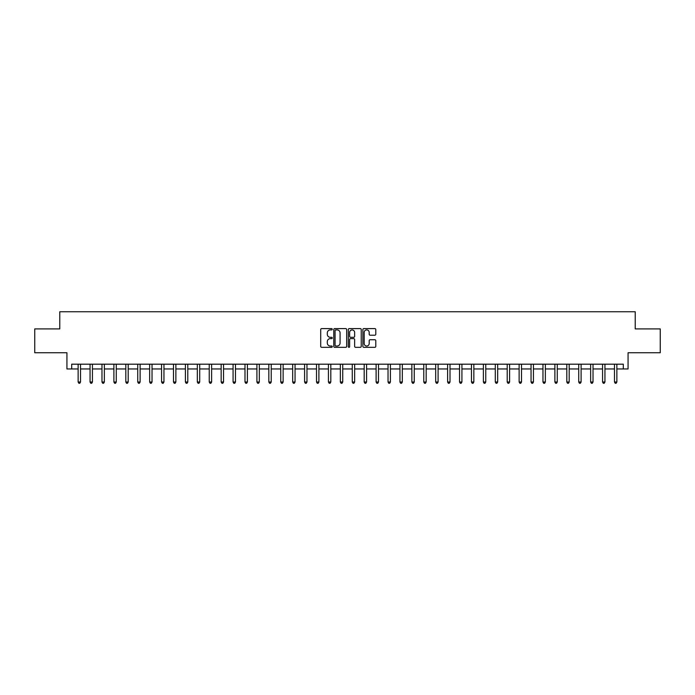 <?xml version="1.0" encoding="UTF-8"?>
<svg xmlns="http://www.w3.org/2000/svg" width="695" height="695" viewBox="0 0 695 695"><rect width="100%" height="100%" fill="white"/><g stroke="black" fill="none" stroke-linecap="round" stroke-linejoin="round"><path stroke-width="1.04" d="M332.245 329.265A0.652 0.652 0 0 0 331.593 328.605L321.646 328.605A0.938 0.938 0 0 0 320.708 329.543L320.708 346.388A0.938 0.938 0 0 0 321.646 347.326L331.593 347.326A0.652 0.652 0 0 0 332.245 346.666A0.652 0.652 0 0 0 331.593 346.014L330.299 346.014A2.997 2.997 0 0 1 327.31 343.017L327.31 341.619A2.997 2.997 0 0 1 330.299 338.621L331.593 338.621A0.652 0.652 0 0 0 332.245 337.961A0.652 0.652 0 0 0 331.593 337.31L330.299 337.31A2.997 2.997 0 0 1 327.31 334.312L327.31 332.914A2.997 2.997 0 0 1 330.299 329.916L331.593 329.916A0.652 0.652 0 0 0 332.245 329.265M374.848 335.207A0.938 0.938 0 0 0 375.786 334.269L375.786 329.543A0.938 0.938 0 0 0 374.848 328.605L363.806 328.605A0.938 0.938 0 0 0 362.877 329.543L362.877 346.388A0.938 0.938 0 0 0 363.806 347.326L374.848 347.326A0.938 0.938 0 0 0 375.786 346.388L375.786 340.68A0.938 0.938 0 0 0 374.848 339.742L370.122 339.742A0.938 0.938 0 0 0 369.193 340.68L369.193 343.512A2.502 2.502 0 0 1 366.691 346.014A2.502 2.502 0 0 1 364.18 343.512L364.18 332.418A2.502 2.502 0 0 1 366.691 329.916A2.502 2.502 0 0 1 369.193 332.418L369.193 334.269A0.938 0.938 0 0 0 370.122 335.207L374.848 335.207M71.698 368.958L71.698 364.189L623.302 364.189L623.302 368.958L628.072 368.958L628.072 352.747L660.25 352.747L660.25 328.909L635.221 328.909L635.221 311.742L59.779 311.742L59.779 328.909L34.75 328.909L34.75 352.747L66.929 352.747L66.929 368.958L78.135 368.958M346.683 329.543A0.938 0.938 0 0 0 345.745 328.605L334.703 328.605A0.938 0.938 0 0 0 333.765 329.543L333.765 346.388A0.938 0.938 0 0 0 334.703 347.326L345.745 347.326A0.938 0.938 0 0 0 346.683 346.388L346.683 329.543M349.255 328.605L360.297 328.605A0.938 0.938 0 0 1 361.235 329.543L361.235 346.388A0.938 0.938 0 0 1 360.297 347.326L355.571 347.326A0.938 0.938 0 0 1 354.632 346.388L354.632 339.56A0.938 0.938 0 0 0 353.703 338.621L350.567 338.621A0.938 0.938 0 0 0 349.628 339.56L349.628 346.666A0.652 0.652 0 0 1 348.977 347.326A0.652 0.652 0 0 1 348.317 346.666L348.317 329.543A0.938 0.938 0 0 1 349.255 328.605M80.516 368.958L90.055 368.958M92.435 368.958L101.974 368.958M104.354 368.958L113.893 368.958M116.274 368.958L125.812 368.958M128.193 368.958L137.732 368.958M140.112 368.958L149.651 368.958M152.031 368.958L161.57 368.958M163.951 368.958L173.489 368.958M175.87 368.958L185.4 368.958M187.789 368.958L197.319 368.958M199.708 368.958L209.238 368.958M211.627 368.958L221.158 368.958M223.547 368.958L233.077 368.958M235.466 368.958L244.996 368.958M247.385 368.958L256.915 368.958M259.305 368.958L268.835 368.958M271.224 368.958L280.754 368.958M283.134 368.958L292.673 368.958M295.054 368.958L304.592 368.958M306.973 368.958L316.512 368.958M318.892 368.958L328.431 368.958M330.811 368.958L340.35 368.958M342.731 368.958L352.269 368.958M354.65 368.958L364.189 368.958M366.569 368.958L376.108 368.958M378.488 368.958L388.027 368.958M390.408 368.958L399.946 368.958M402.327 368.958L411.866 368.958M414.246 368.958L423.776 368.958M426.165 368.958L435.695 368.958M438.085 368.958L447.615 368.958M450.004 368.958L459.534 368.958M461.923 368.958L471.453 368.958M473.842 368.958L483.373 368.958M485.762 368.958L495.292 368.958M497.681 368.958L507.211 368.958M509.6 368.958L519.13 368.958M521.511 368.958L531.049 368.958M533.43 368.958L542.969 368.958M545.349 368.958L554.888 368.958M557.268 368.958L566.807 368.958M569.188 368.958L578.726 368.958M581.107 368.958L590.646 368.958M593.026 368.958L602.565 368.958M604.945 368.958L614.484 368.958M616.865 368.958L623.302 368.958M335.728 329.916A0.652 0.652 0 0 0 335.077 330.568L335.077 345.363A0.652 0.652 0 0 0 335.728 346.014L337.084 346.014A2.997 2.997 0 0 0 340.081 343.017L340.081 332.914A2.997 2.997 0 0 0 337.084 329.916L335.728 329.916M354.632 332.471A2.502 2.502 0 0 0 352.13 329.96A2.502 2.502 0 0 0 349.628 332.471L349.628 336.371A0.938 0.938 0 0 0 350.567 337.31L353.703 337.31A0.938 0.938 0 0 0 354.632 336.371L354.632 332.471M80.637 364.189L80.585 364.31A0.956 0.956 90.8 0 0 80.516 364.666L80.516 382.015L78.135 382.015L78.135 364.666A0.956 0.956 90.8 0 0 78.066 364.31L78.014 364.189M80.516 382.015L79.803 383.258L78.848 383.258L78.135 382.015M92.557 364.189L92.505 364.31A0.956 0.956 90.8 0 0 92.435 364.666L92.435 382.015L90.055 382.015L90.055 364.666A0.956 0.956 90.8 0 0 89.985 364.31L89.933 364.189M92.435 382.015L91.723 383.258L90.767 383.258L90.055 382.015M104.476 364.189L104.424 364.31A0.956 0.956 90.8 0 0 104.354 364.666L104.354 382.015L101.974 382.015L101.974 364.666A0.956 0.956 90.8 0 0 101.904 364.31L101.852 364.189M104.354 382.015L103.642 383.258L102.686 383.258L101.974 382.015M116.395 364.189L116.343 364.31A0.956 0.956 90.8 0 0 116.274 364.666L116.274 382.015L113.893 382.015L113.893 364.666A0.956 0.956 90.8 0 0 113.824 364.31L113.772 364.189M116.274 382.015L115.561 383.258L114.605 383.258L113.893 382.015M128.314 364.189L128.262 364.31A0.956 0.956 90.8 0 0 128.193 364.666L128.193 382.015L125.812 382.015L125.812 364.666A0.956 0.956 90.8 0 0 125.743 364.31L125.691 364.189M128.193 382.015L127.48 383.258L126.525 383.258L125.812 382.015M140.234 364.189L140.182 364.31A0.956 0.956 90.8 0 0 140.112 364.666L140.112 382.015L137.732 382.015L137.732 364.666A0.956 0.956 90.8 0 0 137.662 364.31L137.61 364.189M140.112 382.015L139.4 383.258L138.444 383.258L137.732 382.015M152.153 364.189L152.101 364.31A0.956 0.956 90.8 0 0 152.031 364.666L152.031 382.015L149.651 382.015L149.651 364.666A0.956 0.956 90.8 0 0 149.581 364.31L149.529 364.189M152.031 382.015L151.319 383.258L150.363 383.258L149.651 382.015M164.063 364.189L164.02 364.31A0.956 0.956 90.8 0 0 163.951 364.666L163.951 382.015L161.57 382.015L161.57 364.666A0.956 0.956 90.8 0 0 161.501 364.31L161.448 364.189M163.951 382.015L163.238 383.258L162.283 383.258L161.57 382.015M175.983 364.189L175.939 364.31A0.956 0.956 90.8 0 0 175.87 364.666L175.87 382.015L173.489 382.015L173.489 364.666A0.956 0.956 90.8 0 0 173.42 364.31L173.368 364.189M175.87 382.015L175.157 383.258L174.202 383.258L173.489 382.015M187.902 364.189L187.859 364.31A0.956 0.956 90.8 0 0 187.789 364.666L187.789 382.015L185.4 382.015L185.4 364.666A0.956 0.956 90.8 0 0 185.339 364.31L185.287 364.189M187.789 382.015L187.077 383.258L186.121 383.258L185.4 382.015M199.821 364.189L199.778 364.31A0.956 0.956 90.8 0 0 199.708 364.666L199.708 382.015L197.319 382.015L197.319 364.666A0.956 0.956 90.8 0 0 197.25 364.31L197.206 364.189M199.708 382.015L198.987 383.258L198.04 383.258L197.319 382.015M211.74 364.189L211.697 364.31A0.956 0.956 90.8 0 0 211.627 364.666L211.627 382.015L209.238 382.015L209.238 364.666A0.956 0.956 90.8 0 0 209.169 364.31L209.126 364.189M211.627 382.015L210.906 383.258L209.96 383.258L209.238 382.015M223.66 364.189L223.616 364.31A0.956 0.956 90.8 0 0 223.547 364.666L223.547 382.015L221.158 382.015L221.158 364.666A0.956 0.956 90.8 0 0 221.088 364.31L221.045 364.189M223.547 382.015L222.826 383.258L221.879 383.258L221.158 382.015M235.579 364.189L235.536 364.31A0.956 0.956 90.8 0 0 235.466 364.666L235.466 382.015L233.077 382.015L233.077 364.666A0.956 0.956 90.8 0 0 233.007 364.31L232.964 364.189M235.466 382.015L234.745 383.258L233.798 383.258L233.077 382.015M247.498 364.189L247.455 364.31A0.956 0.956 90.8 0 0 247.385 364.666L247.385 382.015L244.996 382.015L244.996 364.666A0.956 0.956 90.8 0 0 244.927 364.31L244.883 364.189M247.385 382.015L246.664 383.258L245.717 383.258L244.996 382.015M259.417 364.189L259.365 364.31A0.956 0.956 90.8 0 0 259.305 364.666L259.305 382.015L256.915 382.015L256.915 364.666A0.956 0.956 90.8 0 0 256.846 364.31L256.803 364.189M259.305 382.015L258.583 383.258L257.628 383.258L256.915 382.015M271.337 364.189L271.285 364.31A0.956 0.956 90.8 0 0 271.224 364.666L271.224 382.015L268.835 382.015L268.835 364.666A0.956 0.956 90.8 0 0 268.765 364.31L268.722 364.189M271.224 382.015L270.503 383.258L269.547 383.258L268.835 382.015M283.256 364.189L283.204 364.31A0.956 0.956 90.8 0 0 283.134 364.666L283.134 382.015L280.754 382.015L280.754 364.666A0.956 0.956 90.8 0 0 280.684 364.31L280.641 364.189M283.134 382.015L282.422 383.258L281.466 383.258L280.754 382.015M295.175 364.189L295.123 364.31A0.956 0.956 90.8 0 0 295.054 364.666L295.054 382.015L292.673 382.015L292.673 364.666A0.956 0.956 90.8 0 0 292.604 364.31L292.552 364.189M295.054 382.015L294.341 383.258L293.386 383.258L292.673 382.015M307.094 364.189L307.042 364.31A0.956 0.956 90.8 0 0 306.973 364.666L306.973 382.015L304.592 382.015L304.592 364.666A0.956 0.956 90.8 0 0 304.523 364.31L304.471 364.189M306.973 382.015L306.26 383.258L305.305 383.258L304.592 382.015M319.014 364.189L318.962 364.31A0.956 0.956 90.8 0 0 318.892 364.666L318.892 382.015L316.512 382.015L316.512 364.666A0.956 0.956 90.8 0 0 316.442 364.31L316.39 364.189M318.892 382.015L318.18 383.258L317.224 383.258L316.512 382.015M330.933 364.189L330.881 364.31A0.956 0.956 90.8 0 0 330.811 364.666L330.811 382.015L328.431 382.015L328.431 364.666A0.956 0.956 90.8 0 0 328.361 364.31L328.309 364.189M330.811 382.015L330.099 383.258L329.143 383.258L328.431 382.015M342.852 364.189L342.8 364.31A0.956 0.956 90.8 0 0 342.731 364.666L342.731 382.015L340.35 382.015L340.35 364.666A0.956 0.956 90.8 0 0 340.281 364.31L340.229 364.189M342.731 382.015L342.018 383.258L341.063 383.258L340.35 382.015M354.771 364.189L354.719 364.31A0.956 0.956 90.8 0 0 354.65 364.666L354.65 382.015L352.269 382.015L352.269 364.666A0.956 0.956 90.8 0 0 352.2 364.31L352.148 364.189M354.65 382.015L353.937 383.258L352.982 383.258L352.269 382.015M366.691 364.189L366.639 364.31A0.956 0.956 90.8 0 0 366.569 364.666L366.569 382.015L364.189 382.015L364.189 364.666A0.956 0.956 90.8 0 0 364.119 364.31L364.067 364.189M366.569 382.015L365.857 383.258L364.901 383.258L364.189 382.015M378.61 364.189L378.558 364.31A0.956 0.956 90.8 0 0 378.488 364.666L378.488 382.015L376.108 382.015L376.108 364.666A0.956 0.956 90.8 0 0 376.038 364.31L375.986 364.189M378.488 382.015L377.776 383.258L376.82 383.258L376.108 382.015M390.529 364.189L390.477 364.31A0.956 0.956 90.8 0 0 390.408 364.666L390.408 382.015L388.027 382.015L388.027 364.666A0.956 0.956 90.8 0 0 387.958 364.31L387.906 364.189M390.408 382.015L389.695 383.258L388.74 383.258L388.027 382.015M402.448 364.189L402.396 364.31A0.956 0.956 90.8 0 0 402.327 364.666L402.327 382.015L399.946 382.015L399.946 364.666A0.956 0.956 90.8 0 0 399.877 364.31L399.825 364.189M402.327 382.015L401.614 383.258L400.659 383.258L399.946 382.015M414.359 364.189L414.316 364.31A0.956 0.956 90.8 0 0 414.246 364.666L414.246 382.015L411.866 382.015L411.866 364.666A0.956 0.956 90.8 0 0 411.796 364.31L411.744 364.189M414.246 382.015L413.534 383.258L412.578 383.258L411.866 382.015M426.278 364.189L426.235 364.31A0.956 0.956 90.8 0 0 426.165 364.666L426.165 382.015L423.776 382.015L423.776 364.666A0.956 0.956 90.8 0 0 423.715 364.31L423.663 364.189M426.165 382.015L425.453 383.258L424.497 383.258L423.776 382.015M438.197 364.189L438.154 364.31A0.956 0.956 90.8 0 0 438.085 364.666L438.085 382.015L435.695 382.015L435.695 364.666A0.956 0.956 90.8 0 0 435.635 364.31L435.583 364.189M438.085 382.015L437.372 383.258L436.417 383.258L435.695 382.015M450.117 364.189L450.073 364.31A0.956 0.956 90.8 0 0 450.004 364.666L450.004 382.015L447.615 382.015L447.615 364.666A0.956 0.956 90.8 0 0 447.545 364.31L447.502 364.189M450.004 382.015L449.283 383.258L448.336 383.258L447.615 382.015M462.036 364.189L461.993 364.31A0.956 0.956 90.8 0 0 461.923 364.666L461.923 382.015L459.534 382.015L459.534 364.666A0.956 0.956 90.8 0 0 459.464 364.31L459.421 364.189M461.923 382.015L461.202 383.258L460.255 383.258L459.534 382.015M473.955 364.189L473.912 364.31A0.956 0.956 90.8 0 0 473.842 364.666L473.842 382.015L471.453 382.015L471.453 364.666A0.956 0.956 90.8 0 0 471.384 364.31L471.34 364.189M473.842 382.015L473.121 383.258L472.174 383.258L471.453 382.015M485.875 364.189L485.831 364.31A0.956 0.956 90.8 0 0 485.762 364.666L485.762 382.015L483.373 382.015L483.373 364.666A0.956 0.956 90.8 0 0 483.303 364.31L483.26 364.189M485.762 382.015L485.041 383.258L484.094 383.258L483.373 382.015M497.794 364.189L497.75 364.31A0.956 0.956 90.8 0 0 497.681 364.666L497.681 382.015L495.292 382.015L495.292 364.666A0.956 0.956 90.8 0 0 495.222 364.31L495.179 364.189M497.681 382.015L496.96 383.258L496.013 383.258L495.292 382.015M509.713 364.189L509.661 364.31A0.956 0.956 90.8 0 0 509.6 364.666L509.6 382.015L507.211 382.015L507.211 364.666A0.956 0.956 90.8 0 0 507.142 364.31L507.098 364.189M509.6 382.015L508.879 383.258L507.923 383.258L507.211 382.015M521.632 364.189L521.58 364.31A0.956 0.956 90.8 0 0 521.511 364.666L521.511 382.015L519.13 382.015L519.13 364.666A0.956 0.956 90.8 0 0 519.061 364.31L519.017 364.189M521.511 382.015L520.798 383.258L519.843 383.258L519.13 382.015M533.552 364.189L533.499 364.31A0.956 0.956 90.8 0 0 533.43 364.666L533.43 382.015L531.049 382.015L531.049 364.666A0.956 0.956 90.8 0 0 530.98 364.31L530.937 364.189M533.43 382.015L532.718 383.258L531.762 383.258L531.049 382.015M545.471 364.189L545.419 364.31A0.956 0.956 90.8 0 0 545.349 364.666L545.349 382.015L542.969 382.015L542.969 364.666A0.956 0.956 90.8 0 0 542.899 364.31L542.847 364.189M545.349 382.015L544.637 383.258L543.681 383.258L542.969 382.015M557.39 364.189L557.338 364.31A0.956 0.956 90.8 0 0 557.268 364.666L557.268 382.015L554.888 382.015L554.888 364.666A0.956 0.956 90.8 0 0 554.818 364.31L554.766 364.189M557.268 382.015L556.556 383.258L555.6 383.258L554.888 382.015M569.309 364.189L569.257 364.31A0.956 0.956 90.8 0 0 569.188 364.666L569.188 382.015L566.807 382.015L566.807 364.666A0.956 0.956 90.8 0 0 566.738 364.31L566.686 364.189M569.188 382.015L568.475 383.258L567.52 383.258L566.807 382.015M581.228 364.189L581.176 364.31A0.956 0.956 90.8 0 0 581.107 364.666L581.107 382.015L578.726 382.015L578.726 364.666A0.956 0.956 90.8 0 0 578.657 364.31L578.605 364.189M581.107 382.015L580.394 383.258L579.439 383.258L578.726 382.015M593.148 364.189L593.096 364.31A0.956 0.956 90.8 0 0 593.026 364.666L593.026 382.015L590.646 382.015L590.646 364.666A0.956 0.956 90.8 0 0 590.576 364.31L590.524 364.189M593.026 382.015L592.314 383.258L591.358 383.258L590.646 382.015M605.067 364.189L605.015 364.31A0.956 0.956 90.8 0 0 604.945 364.666L604.945 382.015L602.565 382.015L602.565 364.666A0.956 0.956 90.8 0 0 602.495 364.31L602.443 364.189M604.945 382.015L604.233 383.258L603.277 383.258L602.565 382.015M616.986 364.189L616.934 364.31A0.956 0.956 90.8 0 0 616.865 364.666L616.865 382.015L614.484 382.015L614.484 364.666A0.956 0.956 90.8 0 0 614.415 364.31L614.363 364.189M616.865 382.015L616.152 383.258L615.197 383.258L614.484 382.015"/></g></svg>
